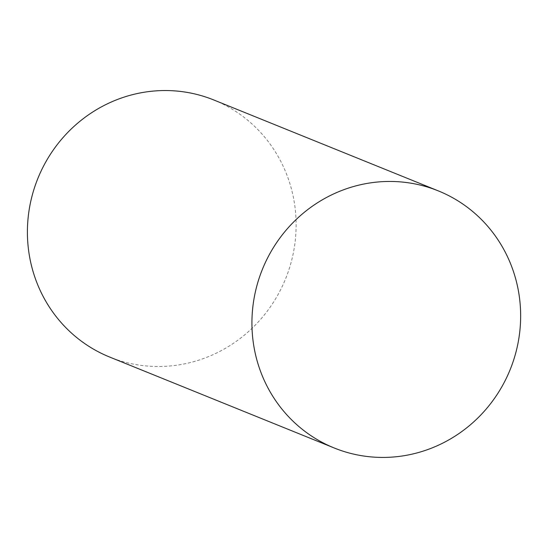 <?xml version="1.0" encoding="UTF-8"?>
<svg xmlns="http://www.w3.org/2000/svg" width="548" height="548" viewBox="0 0 548 548"><rect width="100%" height="100%" fill="white"/><g stroke="black" fill="none" stroke-linecap="round" stroke-linejoin="round"><path stroke-width="0.41" stroke-dasharray="2.74 2.06" d="M213.816 99.983A138.685 133.644 -68 0 1 296.071 228.804A138.685 133.644 -68 0 1 206.849 357.275A138.685 133.644 -68 0 1 109.71 357.07"/><path stroke-width="0.82" d="M334.232 447.99L109.71 357.07A138.685 133.644 -68 0 1 37.894 178.367A138.685 133.644 -68 0 1 213.816 99.983L438.345 190.896A138.685 133.644 -68 0 1 520.6 319.724A138.685 133.644 -68 0 1 431.379 448.195A138.685 133.644 -68 0 1 334.232 447.99A138.685 133.644 -68 0 1 262.417 269.287A138.685 133.644 -68 0 1 438.345 190.896"/></g></svg>
